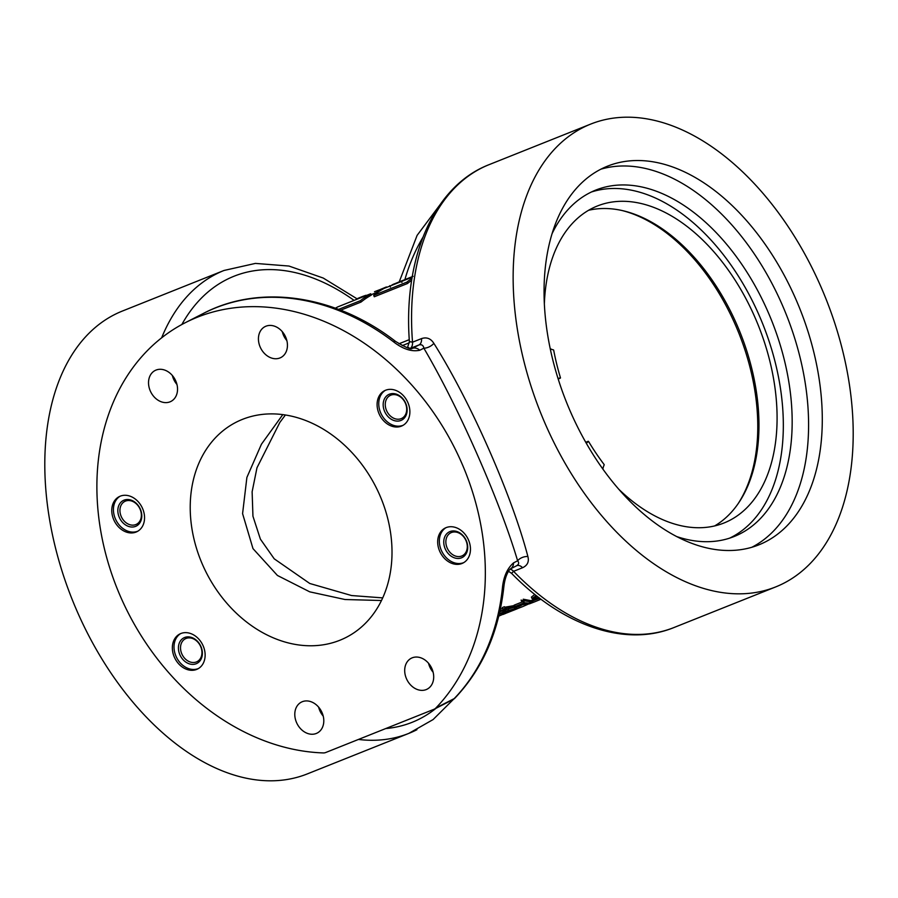 <?xml version="1.0" encoding="UTF-8"?>
<svg xmlns="http://www.w3.org/2000/svg" width="898" height="898" viewBox="0 0 898 898"><rect width="100%" height="100%" fill="white"/><g stroke="black" fill="none" stroke-linecap="round" stroke-linejoin="round"><path stroke-width="1.35" d="M517.248 608.709L522.692 606.61L517.248 608.709L516.631 607.317L518.629 606.52L519.235 607.912M529.248 603.692L522.692 606.61M529.326 603.883L534.602 601.851L529.113 603.377M541 599.224L534.602 601.851M539.597 598.158L539.889 599.662L541.056 599.258M533.906 599.089L530.74 600.942M518.629 606.52L521.132 605.6M531.324 600.919L532.918 600.044L532.009 600.863L532.637 602.255L523.893 600.661L521.727 601.525L524.78 602.603L514.767 606.599L502.936 609.024L532.637 602.255M532.177 601.189L539.575 598.135M505.664 613.413L502.97 614.479L502.352 613.098M506.607 612.997L512.534 610.651A173.696 107.064 68.2 0 0 513.69 610.202L515.665 609.416A173.696 107.064 -111.8 0 1 512.713 610.517L504.62 613.783M517.966 608.451A173.696 107.064 -111.8 0 1 515.665 609.416M516.664 607.385L515.935 607.677A172.192 106.132 68.2 0 0 516.653 607.374M518.056 606.756A172.192 106.132 68.2 0 0 519.875 605.881M518.269 606.487A172.192 106.132 -111.8 0 1 515.912 607.62M502.88 614.299A173.696 107.064 -111.8 0 1 501.993 614.726L497.997 616.466M501.623 613.906L501.993 614.726M501.926 614.569A173.696 107.064 68.2 0 0 502.801 614.109M538.665 597.439L536.375 598.349L534.714 598.012L536.97 596.126M536.375 598.349L535.747 596.934L537.24 596.339M536.218 595.542L532.043 598.551L536.375 598.91L539.137 597.81M532.043 598.551L531.414 597.114L534.826 594.42M505.091 608.17L504.452 606.722L502.296 607.576L502.936 609.024M514.318 605.566L504.687 607.25M514.767 606.599L514.139 605.173L522.501 601.84M523.893 600.661L523.253 599.213L532.031 600.863M517.809 605.982L525.712 602.827L528.956 603.198L517.809 605.982M524.151 601.177L521.087 600.077L521.727 601.525M508.246 608.934L514.184 607.329L514.801 608.732L507.583 610.752L508.627 609.787L506.629 609.607L500.029 610.662M514.184 607.329L515.71 607.171L516.328 608.563L514.801 608.732C517.226 608.249 516.642 608.721 513.039 610.135L502.004 613.828L501.207 613.3L502.004 613.828M506.169 608.563L506.629 609.607M500.377 609.012L502.745 608.586M499.299 613.895L501.207 613.3M499.905 611.235L506.023 610.561M499.782 611.807L502.599 610.797L503.228 612.212L499.389 613.536M504.586 610.404C506.842 610.348 506.393 610.943 503.228 612.212M503.834 612.515L503.071 613.065M511.007 609.978L511.288 610.595L504.059 613.02C502.487 613.255 502.88 612.885 505.237 611.897L513.678 609.439M512.803 609.529C514.24 609.282 513.746 609.63 511.288 610.595M498.873 615.691L498.727 613.94M416.919 729.715A249.217 153.625 -111.8 0 1 408.848 733.374L307.228 773.941A249.217 153.625 -111.8 0 1 74.882 606.094A249.217 153.625 -111.8 0 1 114.36 314.693A249.217 153.625 -111.8 0 1 122.42 311.034L224.051 270.455A249.217 153.625 -111.8 0 0 215.98 274.126A249.217 153.625 -111.8 0 0 161.651 337.816M516.844 565.639A9.059 5.59 -111.8 0 1 522.591 567.716L513.566 571.319L511.557 573.328C562.26 625.513 624.929 647.604 673.949 627.545L775.58 586.966A249.217 153.625 68.2 0 0 783.64 583.307A249.217 153.625 68.2 0 0 823.118 291.906A249.217 153.625 68.2 0 0 590.772 124.059A249.217 153.625 68.2 0 0 582.701 127.718A249.217 153.625 68.2 0 0 543.223 419.119A249.217 153.625 68.2 0 0 775.58 586.966M600.975 169.138A203.913 125.686 68.2 0 0 568.67 407.557A203.913 125.686 68.2 0 0 758.776 544.884A203.913 125.686 68.2 0 0 765.377 541.887A203.913 125.686 68.2 0 0 797.682 303.479A203.913 125.686 68.2 0 0 607.576 166.141A203.913 125.686 68.2 0 0 600.975 169.138M401.406 426.135A19.633 15.434 -117.1 0 0 402.439 425.663A19.633 15.434 -117.1 0 0 407.546 401.799A19.633 15.434 -117.1 0 0 385.579 390.237A19.633 15.434 -117.1 0 0 384.546 390.709A19.633 15.434 -117.1 0 0 379.427 414.573A19.633 15.434 -117.1 0 0 401.406 426.135M461.987 563.495A19.633 15.434 -117.1 0 0 463.02 563.024A19.633 15.434 -117.1 0 0 468.127 539.159A19.633 15.434 -117.1 0 0 446.16 527.609A19.633 15.434 -117.1 0 0 445.127 528.069A19.633 15.434 -117.1 0 0 440.009 551.933A19.633 15.434 -117.1 0 0 461.987 563.495M136.069 532.065A19.633 15.434 -117.1 0 0 137.102 531.594A19.633 15.434 -117.1 0 0 142.221 507.729A19.633 15.434 -117.1 0 0 120.242 496.167A19.633 15.434 -117.1 0 0 119.21 496.639A19.633 15.434 -117.1 0 0 114.102 520.503A19.633 15.434 -117.1 0 0 136.069 532.065M196.651 669.425A19.633 15.434 -117.1 0 0 197.683 668.954A19.633 15.434 -117.1 0 0 202.802 645.09A19.633 15.434 -117.1 0 0 180.824 633.528A19.633 15.434 -117.1 0 0 179.791 633.999A19.633 15.434 -117.1 0 0 174.683 657.864A19.633 15.434 -117.1 0 0 196.651 669.425M279.94 357.954A17.365 13.65 -117.1 0 0 280.849 357.55A17.365 13.65 -117.1 0 0 285.373 336.436A17.365 13.65 -117.1 0 0 265.931 326.21A17.365 13.65 -117.1 0 0 265.022 326.625A17.365 13.65 -117.1 0 0 260.499 347.739A17.365 13.65 -117.1 0 0 279.94 357.954M170.036 401.833A17.365 13.65 -117.1 0 0 170.946 401.417A17.365 13.65 -117.1 0 0 175.469 380.303A17.365 13.65 -117.1 0 0 156.028 370.077A17.365 13.65 -117.1 0 0 155.118 370.492A17.365 13.65 -117.1 0 0 150.595 391.607A17.365 13.65 -117.1 0 0 170.036 401.833M426.202 689.585A17.365 13.65 -117.1 0 0 427.111 689.17A17.365 13.65 -117.1 0 0 431.635 668.056A17.365 13.65 -117.1 0 0 412.193 657.83A17.365 13.65 -117.1 0 0 411.284 658.245A17.365 13.65 -117.1 0 0 406.76 679.359A17.365 13.65 -117.1 0 0 426.202 689.585M316.298 733.464A17.365 13.65 -117.1 0 0 317.207 733.049A17.365 13.65 -117.1 0 0 321.731 711.934A17.365 13.65 -117.1 0 0 302.289 701.708A17.365 13.65 -117.1 0 0 301.38 702.124A17.365 13.65 -117.1 0 0 296.856 723.238A17.365 13.65 -117.1 0 0 316.298 733.464M339.826 640.274A120.837 94.986 -117.1 0 0 346.179 637.389A120.837 94.986 -117.1 0 0 377.631 490.521A120.837 94.986 -117.1 0 0 242.404 419.388A120.837 94.986 -117.1 0 0 236.051 422.273A120.837 94.986 -117.1 0 0 204.598 569.141A120.837 94.986 -117.1 0 0 339.826 640.274M381.482 600.515L345.023 599.516L309.731 591.838L277.426 575.461L252.989 548.622L242.583 513.634L246.894 477.422L261.43 444.218L282.791 414.618M411.666 280.344A172.192 106.132 68.2 0 0 407.434 283.532L406.828 282.14A173.696 107.064 -111.8 0 1 411.991 278.335M407.434 283.532L374.298 296.767L373.68 295.375L406.828 282.14M412.171 277.201L383.951 288.46A173.696 107.064 68.2 0 0 373.68 295.375M404.078 280.434L413.136 276.292M412.272 276.629L401.316 281.085L401.922 282.466M402.293 280.625L403.943 280.131M378.428 291.839L377.845 290.503L388.722 286.563M378.889 291.536L378.361 290.346M386.376 286.967L377.845 290.503M366.014 295.408A173.696 107.064 68.2 0 0 360.906 297.148M361.602 296.856L360.21 297.418A173.696 107.064 68.2 0 0 356.259 299.146L357.651 298.585A173.696 107.064 -111.8 0 1 361.602 296.856A173.696 107.064 -111.8 0 1 365.969 295.296M407.423 347.818L409.387 341.588L412.519 342.194L421.544 338.591C426.685 336.907 430.793 338.501 433.869 343.373C470.294 401.036 511.972 495.561 527.878 556.502A9.059 5.837 163.7 0 0 517.618 560.79C519.269 562.765 518.887 564.438 516.473 565.807M433.914 709.319L325.693 752.524A9.059 7.128 62.9 0 1 323.291 752.928A232.604 182.855 62.9 0 1 110.151 569.175A232.604 182.855 62.9 0 1 185.111 322.786A232.604 182.855 62.9 0 1 438.516 419.983A232.604 182.855 62.9 0 1 435.9 707.972A9.059 7.128 62.9 0 1 434.396 709.106A9.059 7.128 62.9 0 1 433.914 709.319M323.224 716.099A17.365 13.65 62.9 0 1 318.633 707.153M433.128 672.232A17.365 13.65 62.9 0 1 428.537 663.274M411.935 348.525L419.052 344.911C421.779 344.271 423.373 345.36 423.845 348.177A9.059 5.186 149.2 0 0 433.869 343.373M393.346 341.667A232.604 182.855 -117.1 0 0 203.397 313.424C260.162 283.622 335.818 295.083 395.569 341.42L395.569 341.42A9.059 2.907 127.3 0 0 393.346 341.667C402.854 349.109 411.666 351.971 419.804 350.254A9.059 7.128 62.9 0 0 412.238 348.402M176.962 384.479A17.365 13.65 62.9 0 1 172.371 375.521M286.866 340.6A17.365 13.65 62.9 0 1 282.275 331.654M516.765 565.673L510.221 569.029A9.059 7.128 62.9 0 0 513.566 562.855C507.123 568.456 503.374 577.088 502.33 588.751A9.059 3.581 6.1 0 0 503.823 587.045L503.823 587.045C505.293 573.496 510.165 569.152 510.244 569.018L510.131 569.074M522.591 567.716C527.485 565.414 529.248 561.688 527.878 556.502M513.566 562.855L517.618 560.79C499.759 500.646 458.362 406.749 423.845 348.177L419.804 350.254M751.794 547.297A203.913 125.686 68.2 0 0 786.21 314.379A203.913 125.686 68.2 0 0 600.852 169.194M374.488 291.715L379.528 289.785M376.644 290.918L377.239 292.243M378.406 291.783L371.121 294.724M392.19 285.171L401.473 280.939L392.056 284.879M393.313 284.284L394.615 283.757M363.679 298.181L371.312 295.139L370.694 293.758L337.558 306.981A173.696 107.064 68.2 0 0 335.425 308.205M338.591 309.383L360.435 300.662A173.696 107.064 -111.8 0 1 370.694 293.758M371.312 295.139A172.192 106.132 68.2 0 0 361.041 302.054L340.679 310.18M361.041 302.054L360.435 300.662M365.486 297.395L370.56 295.554M370.571 295.554A172.192 106.132 68.2 0 0 369.74 295.756M445.24 548.891A14.346 11.281 62.9 0 1 449.954 531.582A14.346 11.281 62.9 0 1 466.23 540.506A14.346 11.281 62.9 0 1 461.516 557.815A14.346 11.281 62.9 0 1 445.24 548.891M465.95 540.529A12.841 10.091 -117.1 0 0 450.717 532.851A12.841 10.091 -117.1 0 0 447.182 548.027A12.841 10.091 -117.1 0 0 462.414 555.705A12.841 10.091 -117.1 0 0 465.95 540.529M445.969 527.676A19.633 15.434 -117.1 0 0 441.378 550.429A19.633 15.434 -117.1 0 0 463.839 562.575M384.658 411.531A14.346 11.281 62.9 0 1 389.362 394.222A14.346 11.281 62.9 0 1 405.649 403.146A14.346 11.281 62.9 0 1 400.935 420.455A14.346 11.281 62.9 0 1 384.658 411.531M405.368 403.168A12.841 10.091 -117.1 0 0 390.136 395.479A12.841 10.091 -117.1 0 0 386.589 410.655A12.841 10.091 -117.1 0 0 401.833 418.345A12.841 10.091 -117.1 0 0 405.368 403.168M385.388 390.316A19.633 15.434 -117.1 0 0 380.786 413.069A19.633 15.434 -117.1 0 0 403.247 425.214M179.903 654.81A14.346 11.281 62.9 0 1 184.618 637.513A14.346 11.281 62.9 0 1 200.894 646.437A14.346 11.281 62.9 0 1 196.191 663.745A14.346 11.281 62.9 0 1 179.903 654.81M200.624 646.448A12.841 10.091 -117.1 0 0 185.381 638.77A12.841 10.091 -117.1 0 0 181.845 653.946A12.841 10.091 -117.1 0 0 197.089 661.624A12.841 10.091 -117.1 0 0 200.624 646.448M180.644 633.606A19.633 15.434 -117.1 0 0 176.042 656.359A19.633 15.434 -117.1 0 0 198.503 668.494M119.322 517.45A14.346 11.281 62.9 0 1 124.036 500.152A14.346 11.281 62.9 0 1 140.312 509.076A14.346 11.281 62.9 0 1 135.598 526.374A14.346 11.281 62.9 0 1 119.322 517.45M140.043 509.087A12.841 10.091 -117.1 0 0 124.8 501.41A12.841 10.091 -117.1 0 0 121.264 516.586A12.841 10.091 -117.1 0 0 136.496 524.264A12.841 10.091 -117.1 0 0 140.043 509.087M120.051 496.246A19.633 15.434 -117.1 0 0 115.46 518.999A19.633 15.434 -117.1 0 0 137.922 531.133M544.379 303.423A170.676 105.212 -111.8 0 1 591.838 208.504A170.676 105.212 -111.8 0 1 597.361 205.99A170.676 105.212 -111.8 0 1 756.486 320.945A170.676 105.212 -111.8 0 1 729.445 520.514A170.676 105.212 -111.8 0 1 723.923 523.018A170.676 105.212 -111.8 0 1 618.408 488.871M588.572 210.289A170.676 105.212 -111.8 0 1 740.233 332.731A170.676 105.212 -111.8 0 1 714.595 525.959M621.349 210.345A172.192 106.132 -111.8 0 1 735.047 324.122A172.192 106.132 -111.8 0 1 738.324 503.351M729.591 538.16A186.526 114.966 68.2 0 0 731.275 537.33A186.526 114.966 68.2 0 0 762.29 322.809A186.526 114.966 68.2 0 0 591.4 192.004M676.396 536.465A186.526 114.966 68.2 0 0 734.07 536.544A186.526 114.966 68.2 0 0 740.109 533.805A186.526 114.966 68.2 0 0 769.653 315.714A186.526 114.966 68.2 0 0 595.756 190.084A186.526 114.966 68.2 0 0 589.728 192.834A186.526 114.966 68.2 0 0 552.191 233.435M586.282 443.23L588.527 441.412A176.12 108.557 68.2 0 0 604.118 464.524L604.186 464.917A17.769 10.956 68.2 0 0 602.872 469.126M550.25 348.693A17.769 10.956 68.2 0 0 553.449 349.872L553.684 350.175A176.12 108.557 68.2 0 0 560.464 377.8L558.04 378.485M354.093 300.381A240.159 148.035 68.2 0 0 226.262 279.761A240.159 148.035 68.2 0 0 181.845 324.504M510.086 569.141A9.059 5.59 -111.8 0 1 513.566 571.319A249.217 153.625 68.2 0 0 673.949 627.545M409.387 341.588C403.157 257.524 433.846 185.998 489.152 164.626A249.217 153.625 68.2 0 0 481.081 168.285A249.217 153.625 68.2 0 0 412.519 342.194A9.059 5.59 68.2 0 1 410.128 348.458M435.9 707.972L454.186 698.622A9.059 7.128 62.9 0 1 452.671 699.744A9.059 9.059 0 0 0 455.073 697.959C482.563 668.83 498.817 631.855 503.823 587.045M502.33 588.751A232.604 182.855 -117.1 0 1 454.186 698.622A9.059 5.41 43.9 0 0 455.073 697.959M410.161 348.458L419.052 344.911A9.059 5.59 68.2 0 0 421.544 338.591M409.387 342.767L402.203 345.629M385.691 728.57A240.159 148.035 68.2 0 0 436.147 708.208M398.959 343.777L409.264 339.657M422.868 237.386A223.546 175.739 -117.1 0 0 404.875 279.671M453.591 699.205L433.094 719.567L408.848 733.374A249.217 153.625 -111.8 0 1 358.459 739.447M588.235 441.3L585.743 442.299M560.363 378.114L558.197 378.99L560.397 378.114M507.999 608.373L508.627 609.787M499.187 614.367L500.5 613.85M534.074 600.436L539.316 598.349M489.152 164.626L590.772 124.059M285.396 414.988L279.828 422.442L256.974 467.779L252.125 491.79L252.944 516.227L260.398 539.137L274.227 558.825L309.776 583.487L351.578 595.542L382.716 597.888M395.569 341.42C405.57 347.414 411.06 349.771 412.025 348.503L411.924 348.536M434.396 709.106L452.671 699.744M408.927 347.605L408.119 348.031M508.47 571.274L511.546 573.317M185.111 322.786L203.397 313.424M357.011 298.798L323.246 278.054L288.965 266.044L255.414 263.406L224.051 270.455M445.498 197.425L417.099 235.388L399.24 281.837M390.417 287.068L389.811 285.687M588.269 441.277L585.743 442.287"/></g></svg>
